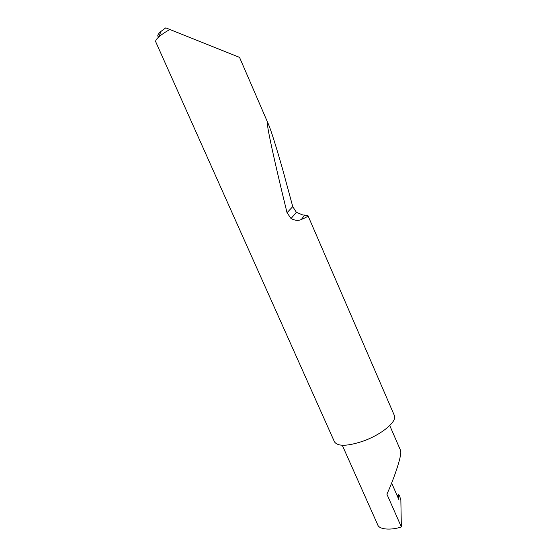 <?xml version="1.0" encoding="UTF-8"?>
<svg xmlns="http://www.w3.org/2000/svg" width="557" height="557" viewBox="0 0 557 557"><rect width="100%" height="100%" fill="white"/><g stroke="black" fill="none" stroke-linecap="round" stroke-linejoin="round"><path stroke-width="0.84" d="M391.641 483.037L398.875 499.608L398.582 494.818C398.701 494.372 399.056 494.811 399.661 496.127L400.859 500.235L401.353 526.95L386.885 494.136C391.425 484.959 402.439 455.8 400.615 450.557L389.754 425.541M158.773 36.964C156.963 36.156 157.645 34.339 160.827 31.512L165.784 27.85L239.531 57.364L169.788 29.5C165.15 32.153 161.586 34.555 159.079 36.699C156.371 39.053 155.271 40.786 155.765 41.9L334.444 441.785C337.737 446.651 347.408 446.394 363.463 441.012C381.949 434.397 397.51 421.196 394.363 415.48L307.917 215.538C308.07 216.325 305.897 217.62 301.407 219.43C298.531 220.906 295.078 220.614 291.046 218.56L287.029 212.711C273.09 155.939 263.83 112.932 268.711 124.859C271.377 131.431 275.973 146.094 282.51 168.841L292.752 206.626L296.373 212.314L302.451 214.856L307.917 215.538M401.353 526.95C391.077 530.452 379.101 529.596 377.737 524.861L342.277 445.266M165.784 27.85L169.788 29.5M398.582 495.048L397.225 495.751M304.728 215.009L301.407 219.43M292.752 206.626L287.029 212.711M239.531 57.364L268.711 124.859M398.582 494.818L397.141 495.57M296.373 212.314L291.046 218.56M160.827 31.512L159.079 36.699"/></g></svg>
